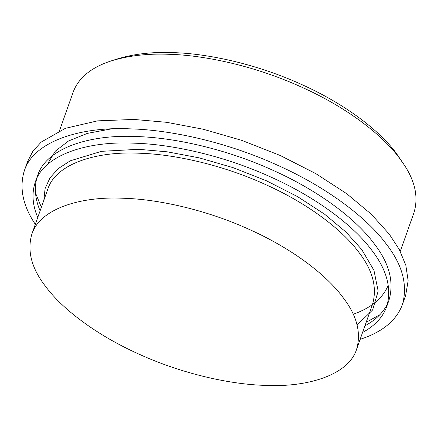 <?xml version="1.0" encoding="UTF-8"?>
<svg xmlns="http://www.w3.org/2000/svg" width="438" height="438" viewBox="0 0 438 438"><rect width="100%" height="100%" fill="white"/><g stroke="black" fill="none" stroke-linecap="round" stroke-linejoin="round"><path stroke-width="0.66" d="M123.023 198.244C80.198 196.125 39.727 208.931 31.793 234.308C26.959 251.155 31.656 268.653 45.886 286.813C62.103 308.741 96.24 335.158 139.651 354.446C182.799 374.036 230.821 384.515 265.368 385.385C308.188 387.51 348.664 374.698 356.598 349.327C361.432 332.48 356.735 314.977 342.5 296.816C326.288 274.894 292.146 248.472 248.735 229.189C205.592 209.599 157.571 199.115 123.023 198.244M362.56 332.486C374.835 325.834 382.883 317.221 386.694 306.638C391.928 288.412 386.842 269.474 371.446 249.824C353.904 226.107 316.964 197.522 269.994 176.656C223.314 155.457 171.357 144.118 133.973 143.177C87.638 140.883 43.849 154.74 35.264 182.192C31.602 193.235 32.428 204.989 37.756 217.467M404 164.579L395.963 152.802C379.483 130.519 344.783 103.664 300.66 84.063C256.805 64.151 208.001 53.502 172.884 52.615C152.358 51.783 133.743 53.918 117.034 59.02L111.219 60.898C128.465 55.631 147.683 53.431 168.871 54.285C205.121 55.199 255.502 66.198 300.769 86.751C346.316 106.981 382.133 134.701 399.144 157.707L404 164.579C415.279 181.447 418.591 197.516 413.932 212.797L400.261 251.401M35.264 182.192L37.619 175.556C46.198 148.099 89.993 134.242 136.322 136.541C173.705 137.483 225.663 148.821 272.343 170.021C319.313 190.88 356.253 219.465 373.795 243.189C389.19 262.838 394.277 281.776 389.043 300.003C385.232 310.586 377.189 319.198 364.909 325.85M40.104 210.831C35.358 199.684 34.186 189.052 36.595 178.928M35.325 224.333C22.809 205.625 19.135 187.792 24.304 170.842C33.534 141.31 80.647 126.401 130.491 128.871C170.705 129.883 226.594 142.082 276.816 164.885C327.339 187.333 367.077 218.08 385.949 243.599C402.517 264.738 407.981 285.111 402.352 304.717C396.406 320.572 382.33 332.113 360.129 339.351M59.486 130.727L73.157 92.122C78.517 77.827 91.203 67.419 111.219 60.898M379.79 314.791L366.184 322.253M41.364 207.284L35.516 193.021M402.352 304.717L405.692 295.283L408.139 280.736L405.834 265.291L399.308 249.583L389.289 234.166L371.336 214.253L346.677 193.673L315.82 173.623L280.156 155.452L241.792 140.374L203.188 129.226L166.626 122.311L133.831 119.437L97.564 120.861L65.426 128.312L41.161 142.104L32.943 151.165L27.643 161.408L26.258 166.226M31.793 234.308L47.742 189.276C55.67 163.9 96.146 151.094 138.966 153.212C173.519 154.088 221.54 164.568 264.683 184.157C308.095 203.44 342.237 229.862 358.448 251.784C372.678 269.945 377.375 287.448 372.541 304.295L356.598 349.327M357.107 324.98L372.629 309.973L378.164 291.117L373.942 270.312L361.717 249.501L346.036 232.107L324.509 214.133L297.561 196.629L266.419 180.763L232.917 167.595L199.208 157.861L167.278 151.822L138.643 149.309L101.501 151.329L70.239 160.823L58.484 168.449L50.009 177.801L45.103 188.564L43.816 200.358M353.214 314.265C371.221 307.887 382.911 298.185 388.287 285.149M386.694 306.638L389.043 300.003M111.208 128.92L87.408 133.371L68.569 140.954L55.385 151.099L47.977 163.221M24.304 170.842L27.643 161.408"/></g></svg>
